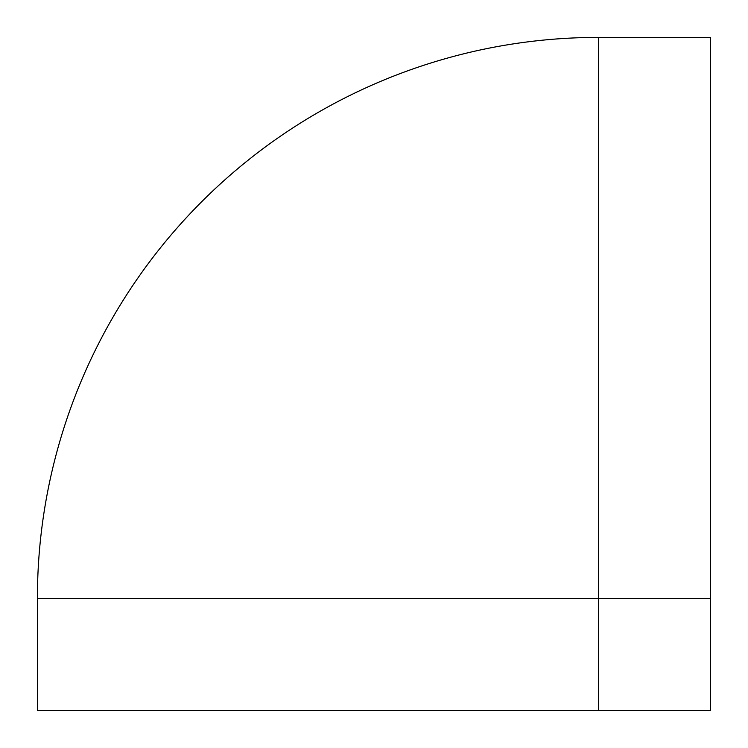 <?xml version="1.0" encoding="UTF-8"?>
<svg xmlns="http://www.w3.org/2000/svg" width="748" height="748" viewBox="0 0 748 748"><rect width="100%" height="100%" fill="white"/><g stroke="black" fill="none" stroke-linecap="round" stroke-linejoin="round"><path stroke-width="1.12" d="M37.4 598.4A561 561 0 0 1 598.4 37.4L710.6 37.4L710.6 710.6L37.4 710.6L37.4 598.4L598.4 598.4L598.4 37.4M710.6 598.4L598.4 598.4L598.4 710.6"/></g></svg>
